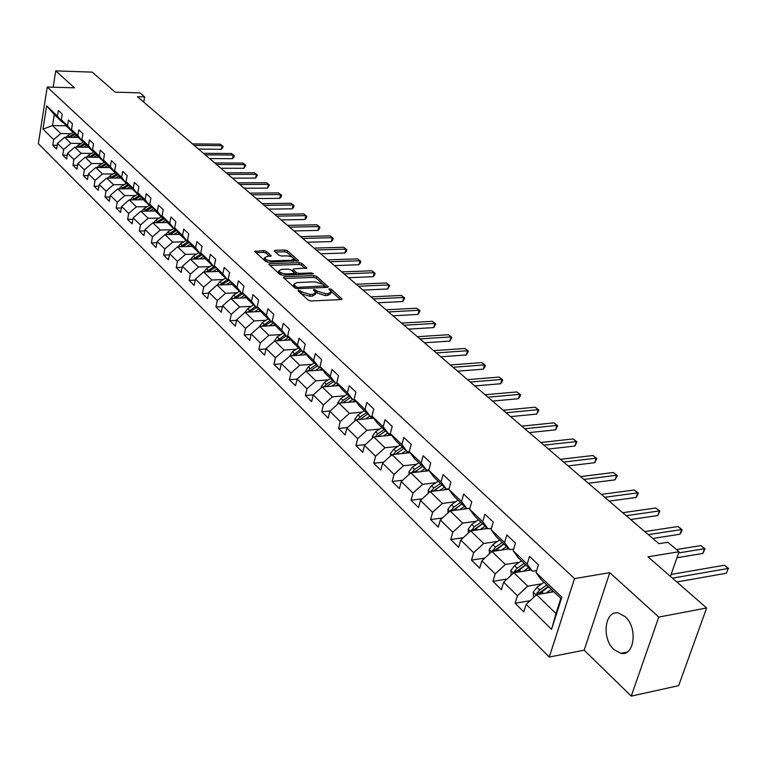 <?xml version="1.0" encoding="UTF-8"?>
<svg xmlns="http://www.w3.org/2000/svg" width="767" height="767" viewBox="0 0 767 767"><rect width="100%" height="100%" fill="white"/><g stroke="black" fill="none" stroke-linecap="round" stroke-linejoin="round"><path stroke-width="1.15" d="M298.459 290.099L297.96 290.77L308.344 300.175L311.018 300.99L341.181 299.542L342.111 298.986L331.286 289.303L329.446 288.756L328.794 289.13L331.191 291.872L328.199 293.627L325.707 293.742L317.241 291.182L314.039 289.427L313.377 289.811L315.736 292.543L312.677 294.327L310.165 294.442L301.652 291.872L298.459 290.099M613.926 649.572L620.8 653.331C634.462 656.744 637.981 627.425 625.105 616.591L618.461 613.034C604.799 609.775 601.309 638.528 613.926 649.572M266.456 251.384L263.915 250.627L254.644 251.384L265.564 261.413L268.134 262.189L298.593 260.703L287.481 250.78L284.96 250.023L275.085 250.31L274.365 251.164L278.967 255.248L281.508 256.015L286.427 255.862C290.348 256.082 292.831 257.079 293.876 258.863L291.364 260.234L271.94 260.857C267.99 260.646 265.497 259.649 264.462 257.856L267.05 256.456L271.269 255.842L266.456 251.384L266.072 253.148L263.532 252.381L255.852 252.611M658.786 617.071L609.784 572.681L584.157 650.167L631.251 696.12L658.786 617.071L706.656 607.982L647.971 556.804L679.025 551.732L667.894 542.259L658.863 543.688L137.418 96.7L144.666 96.891L139.92 92.855L115.223 92.174L92.251 72.136L55.751 70.88L53.172 87.208M609.784 572.681L574.521 578.586L47.228 87.035L74.457 87.822L55.751 70.88M284.231 276.743L283.493 277.664L294.749 287.855L297.395 288.66L327.356 287.366L328.286 286.829L316.589 276.379L313.991 275.602L284.231 276.743L283.934 278.057M279.965 274.461L268.766 264.174L269.744 263.637L299.293 262.65L301.853 263.417L306.848 267.961L293.962 268.91L293.013 269.438L296.417 272.621L299.005 273.397L311.479 272.927L313.463 273.742L282.582 275.248L279.965 274.461M706.656 607.982L678.642 685.65L631.251 696.12M574.521 578.586L549.277 657.06L38.35 143.65L47.228 87.035M57.17 145.279L52.75 145.241L56.566 149.019L57.477 143.4L63.661 149.479L62.741 155.135L66.643 158.999L67.573 153.333L73.9 159.555L72.951 165.26L76.94 169.21L77.898 163.486L84.36 169.843L83.392 175.595L87.467 179.641L88.454 173.869L95.07 180.379L94.073 186.18L98.243 190.312L99.25 184.492L106.028 191.146L104.993 197.004L109.269 201.232L110.304 195.355L117.236 202.172L116.181 208.078L120.544 212.411L121.617 206.476L128.703 213.456L127.619 219.42L132.097 223.849L133.19 217.866L140.457 225.009L139.335 231.02L143.918 235.565L145.049 229.525L152.48 236.84L151.339 242.909L156.027 247.559L157.187 241.471L164.809 248.959L163.63 255.085L168.443 259.85L169.632 253.704L177.436 261.384L176.228 267.568L181.156 272.448L182.383 266.245L190.389 274.116L189.142 280.358L194.195 285.362L195.451 279.102L203.667 287.174L202.383 293.473L207.56 298.612L208.864 292.285L217.282 300.568L215.958 306.925L221.27 312.198L222.612 305.812L231.26 314.317L229.889 320.731L235.344 326.138L236.725 319.695L245.603 328.42L244.194 334.901L249.793 340.443L251.212 333.942L260.32 342.907L258.872 349.445L264.625 355.14L266.091 348.573L275.449 357.777L273.953 364.383L279.869 370.24L281.374 363.606L290.99 373.069L289.447 379.732L295.525 385.753L297.088 379.051L306.963 388.773L305.371 395.513L311.623 401.697L313.233 394.938L323.396 404.928L321.747 411.735L328.171 418.092L329.839 411.265L340.289 421.553L338.592 428.417L345.198 434.966L346.924 428.072L357.681 438.657L355.926 445.589L362.724 452.329L364.507 445.368L375.581 456.26L373.769 463.268L380.777 470.209L382.608 463.172L394.027 474.399L392.148 481.475L399.367 488.617L401.266 481.523L413.02 493.085L411.083 500.228L418.523 507.601L420.489 500.429L432.617 512.346L430.603 519.566L438.273 527.169L440.306 519.921L452.818 532.221L450.737 539.517L458.647 547.35L460.756 540.026L473.661 552.719L471.513 560.092L479.672 568.184L481.858 560.782L495.185 573.889L492.951 581.338L501.388 589.689L503.651 582.211L517.418 595.758L515.098 603.274L523.813 611.913L526.162 604.358L551.559 629.333L561.847 597.177L560.85 598.423L541.243 579.689L536.037 572.556L538.434 564.838L529.518 556.401L527.15 564.09L532.365 571.214L518.406 557.877L513.171 550.754L515.482 543.113L506.853 534.944L504.571 542.557L509.825 549.68L496.316 536.775L491.043 529.652L493.267 522.087L484.917 514.187L482.721 521.713L488.004 528.837L474.917 516.335L469.615 509.211L471.763 501.743L463.68 494.082L461.561 501.532L466.863 508.646L454.189 496.527L448.868 489.423L450.938 482.031L443.105 474.61L441.054 481.973L446.384 489.078L434.093 477.342L428.753 470.248L430.757 462.923L423.154 455.732L421.179 463.019L426.529 470.113L414.611 458.724L409.252 451.648L411.189 444.4L403.816 437.43L401.908 444.639L407.267 451.715L395.705 440.67L390.326 433.604L392.205 426.433L385.053 419.664L383.203 426.807L388.581 433.863L377.354 423.135L371.966 416.097L373.778 409.003L366.837 402.426L365.054 409.501L370.432 416.529L359.531 406.117L354.143 399.089L355.898 392.071L349.158 385.686L347.422 392.685L352.81 399.703L342.216 389.578L336.828 382.58L338.525 375.629L331.977 369.426L330.299 376.357L335.697 383.347L325.39 373.51L320.002 366.53L321.641 359.646L315.275 353.625L313.655 360.48L319.053 367.451L309.034 357.882L303.646 350.931L305.237 344.115L299.044 338.257L297.471 345.045L302.869 351.986L293.128 342.686L287.73 335.764L289.274 329.014L283.253 323.319L281.729 330.04L287.117 336.943L277.644 327.892L272.256 320.999L273.752 314.317L267.894 308.775L266.417 315.429L271.796 322.313L262.573 313.502L257.194 306.637L258.642 300.022L252.937 294.624L251.509 301.21L256.878 308.066L247.894 299.485L242.525 292.649L243.925 286.101L238.374 280.837L236.984 287.366L242.353 294.192L233.599 285.832L228.24 279.025L229.601 272.534L224.194 267.415L222.842 273.877L228.202 280.674L219.678 272.525L214.319 265.746L215.642 259.323L210.369 254.337L209.065 260.732L214.415 267.501L206.102 259.553L200.762 252.813L202.037 246.447L196.898 241.586L195.633 247.923L200.973 254.654L192.862 246.907L187.531 240.205L188.778 233.897L183.764 229.151L182.536 235.44L187.857 242.132L179.948 234.577L174.636 227.904L175.844 221.653L170.955 217.032L169.756 223.255L175.068 229.918L167.359 222.545L152.806 222.775L160.293 230.033L171.348 229.812M52.75 145.241L53.652 139.632L42.981 129.144L46.643 105.846L57.42 116.114L58.33 110.429L62.204 114.091L61.283 119.805L67.534 125.759L68.464 120.026L72.424 123.775L71.484 129.527L77.87 135.625L78.828 129.834L82.884 133.669L81.906 139.469L88.445 145.711L89.432 139.872L93.574 143.784L92.577 149.651L99.259 156.027L100.276 150.131L104.513 154.138L103.487 160.054L110.333 166.573L111.368 160.629L115.712 164.742L114.657 170.705L121.656 177.378L122.73 171.386L127.169 175.585L126.085 181.606L133.257 188.442L134.359 182.383L138.904 186.688L137.792 192.766L145.136 199.765L146.267 193.658L150.917 198.068L149.776 204.195L157.293 211.366L158.462 205.201L163.227 209.717L162.058 215.901L169.756 223.255M174.636 227.904L182.536 235.44M187.531 240.205L195.633 247.923M200.762 252.813L209.065 260.732M214.319 265.746L222.842 273.877M228.24 279.025L236.984 287.366M242.525 292.649L251.509 301.21M257.194 306.637L266.417 315.429M272.256 320.999L281.729 330.04M287.73 335.764L297.471 345.045M303.646 350.931L313.655 360.48M320.002 366.53L330.299 376.357M336.828 382.58L347.422 392.685M354.143 399.089L365.054 409.501M371.966 416.097L383.203 426.807M390.326 433.604L401.908 444.639M409.252 451.648L421.179 463.019M428.753 470.248L441.054 481.973M448.868 489.423L461.561 501.532M469.615 509.211L482.721 521.713M491.043 529.652L504.571 542.557M513.171 550.754L527.15 564.09M536.037 572.556L561.847 597.177M81.101 143.429L70.842 143.324L64.601 137.283L78.272 137.446M66.154 137.303L68.014 135.395L73.574 132.125L72.683 132.116L66.422 126.133L61.283 119.805M64.601 137.283L57.477 143.4M70.842 143.324L63.661 149.479M67.534 125.759L72.683 132.116M91.503 153.39L81.149 153.323L74.773 147.149L88.541 147.264M83.967 142.02L83.047 142.01L76.642 135.893L71.484 129.527M74.773 147.149L67.573 153.333M81.149 153.323L73.9 159.555M77.87 135.625L83.047 142.01M102.136 163.572L91.695 163.544L85.175 157.225L99.048 157.293M94.59 152.134L93.641 152.134L87.093 145.874L81.906 139.469M85.175 157.225L77.898 163.486M91.695 163.544L84.36 169.843M88.445 145.711L93.641 152.134M113.017 173.984L102.471 173.994L95.808 167.532L109.786 167.551M105.453 162.479L104.475 162.479L97.773 156.085L92.577 149.651M95.808 167.532L88.454 173.869M102.471 173.994L95.07 180.379M99.259 156.027L104.475 162.479M124.149 184.636L113.506 184.684L106.69 178.078L120.764 178.049M116.565 173.074L115.558 173.074L108.703 166.525L103.487 160.054M106.69 178.078L99.25 184.492M113.506 184.684L106.028 191.146M110.333 166.573L115.558 173.074M135.538 195.537L124.791 195.623L117.821 188.864L132.001 188.778M127.936 183.907L126.91 183.907L119.892 177.206L114.657 170.705M117.821 188.864L110.304 195.355M124.791 195.623L117.236 202.172M121.656 177.378L126.91 183.907M147.197 206.697L136.353 206.822L129.211 199.899L143.506 199.765M139.575 194.991L138.52 195L131.339 188.145L126.085 181.606M129.211 199.899L121.617 206.476M136.353 206.822L128.703 213.456M133.257 188.442L138.52 195M159.124 218.116L148.184 218.288L140.869 211.203L155.27 211.002M141.761 211.193L144.014 208.624L145.452 210.005L151.473 206.352L150.409 206.361L143.055 199.334L137.792 192.766M140.869 211.203L133.19 217.866M148.184 218.288L140.457 225.009M145.136 199.765L150.409 206.361M163.707 217.981L162.594 217.991L155.059 210.8L149.776 204.195M152.806 222.775L145.049 229.525M160.293 230.033L152.48 236.84M157.293 211.366L162.594 217.991M183.869 241.787L172.709 242.065L165.039 234.625L179.737 234.309M176.218 229.889L175.068 229.918L168.098 234.558M165.039 234.625L157.187 241.471M172.709 242.065L164.809 248.959M162.058 215.901L167.359 222.545M196.697 254.069L185.432 254.395L177.57 246.773L192.44 246.38M189.046 242.104L187.857 242.132M177.57 246.773L169.632 253.704M185.432 254.395L177.436 261.384M209.851 266.648L198.471 267.031L190.408 259.217L205.46 258.757M202.191 254.615L200.973 254.654M190.408 259.217L182.383 266.245M198.471 267.031L190.389 274.116M223.341 279.552L211.836 279.993L203.571 271.978L218.816 271.432M215.671 267.453L214.415 267.501M203.571 271.978L195.451 279.102M211.836 279.993L203.667 287.174M237.166 292.773L225.556 293.282L217.071 285.065L232.506 284.442M229.496 280.617L228.202 280.674M217.071 285.065L208.864 292.285M225.556 293.282L217.282 300.568M251.355 306.349L239.63 306.925L230.925 298.488L246.562 297.778M243.695 294.125L242.353 294.192M239.409 291.374L233.647 294.998L230.925 298.488L222.612 305.812M239.63 306.925L231.26 314.317M265.919 320.28L254.069 320.922L245.133 312.265L260.972 311.46M258.258 307.998L256.878 308.066M245.133 312.265L236.725 319.695M254.069 320.922L245.603 328.42M280.875 334.575L268.901 335.294L259.725 326.406L275.775 325.505M273.225 322.236L271.796 322.313M259.725 326.406L251.212 333.942M268.901 335.294L260.32 342.907M296.235 349.263L284.126 350.059L274.711 340.922L290.971 339.915M288.593 336.857L287.117 336.943M274.711 340.922L266.091 348.573M284.126 350.059L275.449 357.777M312.016 364.354L299.782 365.226L290.099 355.84L306.589 354.728M304.384 351.89L302.869 351.986M290.099 355.84L281.374 363.606M299.782 365.226L290.99 373.069M328.228 379.857L315.86 380.815L305.908 371.17L322.629 369.934M320.616 367.335L319.053 367.451M305.908 371.17L297.088 379.051M315.86 380.815L306.963 388.773M344.91 395.791L332.408 396.846L322.169 386.932L339.129 385.571M337.317 383.212L335.697 383.347M322.169 386.932L313.233 394.938M332.408 396.846L323.396 404.928M362.062 412.186L349.416 413.336L338.889 403.135L356.099 401.64M354.498 399.559L352.81 399.703M338.889 403.135L329.839 411.265M349.416 413.336L340.289 421.553M379.713 429.06L366.923 430.306L356.089 419.808L373.558 418.168M372.177 416.366L370.432 416.529M356.089 419.808L346.924 428.072M366.923 430.306L357.681 438.657M397.891 446.413L384.957 447.775L373.797 436.969L391.534 435.177M387.623 435.57L390.413 433.71L388.581 433.863M373.797 436.969L364.507 445.368M384.957 447.775L375.581 456.26M416.606 464.294L403.519 465.77L392.023 454.639L410.038 452.683M409.29 451.495L407.267 451.715M392.023 454.639L382.608 463.172M403.519 465.77L394.027 474.399M435.886 482.711L422.646 484.313L410.805 472.836L429.108 470.717M428.858 469.845L426.529 470.113M410.805 472.836L401.266 481.523M422.646 484.313L413.02 493.085M455.771 501.695L442.367 503.43L430.162 491.599L448.906 489.269M449.05 488.752L446.384 489.078M430.162 491.599L420.489 500.429M442.367 503.43L432.617 512.346M476.269 521.263L462.712 523.142L450.114 510.937L469.874 508.31M469.893 508.243L466.863 508.646M450.114 510.937L440.306 519.921M462.712 523.142L452.818 532.221M497.428 541.454L483.689 543.477L470.698 530.889L487.639 528.492M491.426 528.348L488.004 528.837M470.698 530.889L460.756 540.026M483.689 543.477L473.661 552.719M519.269 562.297L505.357 564.483L491.944 551.483L509.01 548.904M513.669 549.095L509.825 549.68M491.944 551.483L481.858 560.782M505.357 564.483L495.185 573.889M541.828 583.812L527.744 586.17L513.88 572.738L531.071 569.977M536.67 570.514L532.365 571.214M513.88 572.738L503.651 582.211M527.744 586.17L517.418 595.758M551.559 629.333L556.008 613.571L536.545 594.703L553.86 591.74M536.545 594.703L526.162 604.358M584.157 650.167L549.277 657.06M143.717 102.097L144.666 96.891M670.444 576.41L679.025 551.732M556.008 613.571L560.85 598.423M66.135 125.778L52.511 125.567L60.756 133.554L70.919 133.688M63.431 122.452L62.549 122.432L54.275 114.532L52.511 125.567L42.981 129.144M46.643 105.846L54.275 114.532M60.756 133.554L53.652 139.632M57.42 116.114L62.549 122.432M530.122 600.676L515.098 603.274M507.083 579.027L492.951 581.338M484.821 558.05L471.513 560.092M463.278 537.705L450.737 539.517M442.434 517.974L430.603 519.566M422.243 498.818L411.083 500.228M402.685 480.228L392.148 481.475M383.721 462.165L373.769 463.268M365.332 444.62L355.926 445.589M347.48 427.564L338.592 428.417M330.155 410.978L321.747 411.735M313.329 394.852L305.371 395.513M297.059 379.147L289.447 379.732M281.316 363.865L273.953 364.383M266.005 348.985L258.872 349.445M251.097 334.489L244.194 334.901M236.581 320.376L229.889 320.731M222.449 306.618L215.958 306.925M208.672 293.205L202.383 293.473M195.249 280.128L189.142 280.358M182.162 267.367L176.228 267.568M169.392 254.922L163.63 255.085M156.938 242.775L151.339 242.909M144.79 230.915L139.335 231.02M132.921 219.333L127.619 219.42M121.339 208.01L116.181 208.078M110.017 196.956L104.993 197.004M98.962 186.16L94.073 186.18M88.157 175.595L83.392 175.595M77.601 165.269L72.951 165.26M67.266 155.164L62.741 155.135M299.638 292.294L301.239 293.684L309.743 296.263L310.165 294.442M315.553 293.339L315.314 294.346L312.265 296.139L309.743 296.263M330.999 292.668L330.759 293.665L327.768 295.429L325.285 295.544L316.819 292.984L315.237 291.613M340.481 299.581L330.721 290.99M322.84 284.03L316.177 278.153L313.578 277.376L284.432 278.517M326.665 287.395L324.777 285.736M296.043 286.8L297.893 287.357L324.834 285.861L323.233 284.346L314.863 281.825L296.944 282.553L293.857 284.327L296.043 286.8L295.688 288.373M293.617 285.353L294.24 287.347L294.653 285.535M295.055 288.085L294.24 287.347M269.965 265.392L298.89 264.414L299.293 262.65M305.228 268.508L301.45 265.181L298.89 264.414M292.668 270.981L296.522 274.72M281.46 269.351L278.872 270.789C279.926 272.64 282.467 273.666 286.475 273.867L293.397 273.608L294.106 272.707L290.952 269.888L288.363 269.112L281.46 269.351M278.613 271.969L278.469 272.582L282.678 275.248M269.677 256.379L266.072 253.148M264.203 259.045L264.078 259.63L268.067 262.189M293.205 261.365L293.742 259.447M292.889 257.635L287.088 252.525L284.567 251.768L275.353 252.036M296.982 261.24L293.512 258.182M550.706 592.277L552.825 590.753M546.142 593.064L551.339 589.334M533.458 597.57L533.286 592.124L536.977 587.282L543.966 582.287M676.83 581.971L726.454 573.227L728.19 568.443L724.355 565.241L671.144 574.416M538.952 594.291L548.53 586.65M546.756 584.962L539.767 589.957L536.785 593.236L536.651 594.684M536.785 593.236L539.556 592.757L548.242 586.381M672.448 578.155L728.19 568.443L726.454 573.227M724.355 565.241L728.65 568.548M528.022 570.466L530.064 569.009M523.497 571.194L528.578 567.59M511.062 575.355L510.908 570.427L514.532 565.653L521.435 560.763M676.945 557.734L702.869 553.429L704.547 548.693L700.827 545.586L676.446 549.536M516.507 572.316L525.855 564.991M524.139 563.352L517.226 568.242L514.293 571.463L514.111 572.7M514.293 571.463L517.044 571.022L525.625 564.771M678.603 552.949L704.547 548.693L705.046 548.836L702.869 553.429M700.827 545.586L705.046 548.836M506.057 549.345L508.022 547.964M501.56 550.025L506.527 546.535M489.375 553.851L489.231 549.412L492.798 544.704L499.614 539.92M652.765 538.463L679.974 534.216L681.604 529.527L677.99 526.507L644.74 531.579M494.782 551.051L503.89 544.014M502.232 542.422L495.405 547.216L492.309 551.425M492.519 550.39L495.252 549.977L503.727 543.861M648.326 534.647L681.604 529.527L682.141 529.7L681.489 531.579L679.974 534.216M677.99 526.507L682.141 529.7M484.773 528.894L486.681 527.571M480.315 529.527L485.175 526.133M468.369 533.036L468.234 529.057L471.743 524.417L478.474 519.729M630.685 519.527L657.75 515.558L659.323 510.918L655.814 507.984L622.737 512.711M473.728 530.457L482.625 523.698M481.014 522.154L474.274 526.852L471.216 530.812M471.427 529.968L474.14 529.585L482.51 523.593M626.217 515.702L659.323 510.918L659.898 511.129L657.75 515.558M655.814 507.984L659.898 511.129M464.15 509.077L465.991 507.802M459.721 509.662L464.486 506.373M448.005 512.864L447.89 509.326L451.332 504.753L457.985 500.161M609.228 501.139L636.15 497.438L637.674 492.836L634.261 489.988L601.366 494.399M453.316 510.515L462.012 504.005M460.449 502.519L453.786 507.112L450.785 510.851M450.986 510.18L453.68 509.825L461.955 503.948M604.751 497.294L637.674 492.836L638.278 493.076L637.674 494.916L636.15 497.438M634.261 489.988L638.278 493.076M444.151 489.864L445.924 488.637M439.759 490.401L444.419 487.208M428.264 493.325L428.159 490.19L431.543 485.684L438.12 481.187M588.394 483.277L615.163 479.826L616.639 475.262L613.322 472.491L580.609 476.604M433.537 491.177L442.022 484.907L433.834 490.659L430.987 491.494M440.507 483.469L433.921 487.975L431.169 490.995M583.898 479.423L616.639 475.262L617.282 475.54L615.163 479.826M613.322 472.491L617.282 475.54M424.745 471.226L426.462 470.056M420.383 471.724L424.956 468.618M409.108 474.38L409.012 471.628L412.349 467.18L418.849 462.769M568.136 465.914L594.761 462.702L596.189 458.187L592.968 455.493L560.437 459.318M414.333 472.424L422.627 466.384M421.16 464.984L414.65 469.404L411.793 472.721M411.937 472.386L415.388 471.369M563.63 462.05L596.189 458.187L596.86 458.484L594.761 462.702M592.968 455.493L596.86 458.484M405.916 453.134L408.149 451.619M401.582 453.604L406.069 450.574M390.518 456.01L390.432 453.613L393.711 449.232L400.134 444.898M548.443 449.031L574.914 446.039L576.305 441.571L573.17 438.945L540.821 442.501M395.705 454.237L403.806 448.407M402.387 447.056L395.954 451.389L393.183 454.515M543.928 445.167L576.305 441.571L576.995 441.897L574.914 446.039M573.17 438.945L576.995 441.897M383.327 436.011L387.738 433.058M372.465 438.168L372.398 436.116L375.619 431.792L381.966 427.545M529.288 432.607L555.605 429.836L556.947 425.407L553.899 422.857L521.742 426.145M377.604 436.586L385.533 430.958M384.152 429.635L377.795 433.892L375.149 436.778L377.661 436.519M524.772 428.734L556.947 425.407L557.676 425.752L555.605 429.836M553.899 422.857L557.676 425.752M369.857 418.523L372.484 416.769M365.6 418.916L369.924 416.04M354.929 420.853L354.872 419.127L358.045 414.851L364.325 410.69M510.64 416.625L536.804 414.065L538.118 409.674L535.145 407.191L503.181 410.23M360.03 419.434L367.786 413.998M366.444 412.723L360.154 416.893L357.595 419.664M506.124 412.751L538.118 409.674L538.865 410.048L536.804 414.065M535.145 407.191L538.865 410.048M352.59 401.946L355.073 400.307M348.362 402.311L352.609 399.511M337.883 404.036L337.835 402.608L340.96 398.399L347.163 394.305M492.5 401.074L518.502 398.706L519.777 394.353L516.881 391.937L485.108 394.746M342.945 402.78L350.538 397.527M349.234 396.28L343.012 400.374L340.558 402.991M487.975 397.201L519.777 394.353L520.544 394.756L520.036 396.491L518.502 398.706M516.881 391.937L520.544 394.756M335.802 385.839L338.151 384.296M331.612 386.175L335.956 383.327M321.315 387.699L321.277 386.549L324.355 382.397L330.491 378.38M474.831 385.926L500.678 383.74L501.915 379.435L499.096 377.076L467.515 379.665M326.339 386.597L333.77 381.506M332.495 380.298L326.349 384.315L323.99 386.779M470.305 382.052L501.915 379.435L502.701 379.847L502.212 381.573L500.678 383.74M499.096 377.076L502.701 379.847M319.484 370.173L321.699 368.726M315.314 370.48L320.088 367.374M305.199 371.803L308.2 366.827L314.269 362.887M457.621 371.17L483.306 369.167L484.514 364.891L481.762 362.599L450.382 364.967M310.184 370.854L317.461 365.926M316.225 364.747L310.146 368.697L307.874 371.027M453.096 367.297L484.514 364.891L485.319 365.332L484.84 367.038L483.306 369.167M481.762 362.599L485.319 365.332M303.598 354.929L305.688 353.568M299.466 355.207L304.451 351.976M289.514 356.358L292.486 351.689L298.488 347.806M440.843 356.799L466.384 354.958L467.544 350.72L464.869 348.486L433.681 350.653M294.461 355.543L301.594 350.768M300.386 349.627L292.198 355.696M436.327 352.925L467.544 350.72L468.378 351.181L466.384 354.958M464.869 348.486L468.378 351.181M288.133 340.097L290.118 338.822M284.039 340.347L288.881 337.231M274.26 341.325L277.184 336.943L283.128 333.137M424.496 342.782L449.874 341.104L451.006 336.905L448.398 334.728L417.401 336.703M279.169 340.653L286.149 336.023M284.979 334.901L276.945 340.788M419.98 338.909L451.006 336.905L451.859 337.384L449.874 341.104M448.398 334.728L451.859 337.384M273.081 325.649L274.96 324.451M269.016 325.879L273.723 322.878M259.399 326.694L262.295 322.591L268.172 318.851M408.552 329.12L433.777 327.595L434.879 323.434L432.329 321.306L401.524 323.099M264.27 326.148L271.115 321.661M269.974 320.568L262.084 326.272M404.046 325.256L434.879 323.434L435.742 323.933L433.777 327.595M432.329 321.306L435.742 323.933M258.412 311.594L260.195 310.462M254.385 311.795L258.958 308.89M244.951 312.428L247.789 308.612L253.599 304.93M393.011 315.793L418.063 314.412L419.137 310.29L416.654 308.209L386.05 309.82M249.764 312.025L256.466 307.663M255.353 306.608L247.607 312.14M388.505 311.929L419.137 310.29L420.019 310.798L418.063 314.412M416.654 308.209L420.019 310.798M244.127 297.884L245.814 296.829M240.129 298.066L244.577 295.257M377.834 302.783L402.742 301.546L403.787 297.462L401.352 295.439L370.94 296.877M235.622 298.277L242.199 294.039M241.116 293.004L233.513 298.373M373.337 298.929L403.787 297.462L404.679 297.989L402.742 301.546M401.352 295.439L404.679 297.989M230.205 284.528L231.797 283.531M226.227 284.691L230.57 281.978M217.224 285.056L219.87 281.719L225.565 278.153M363.031 290.099L387.776 288.986L388.792 284.94L386.424 282.965L356.204 284.241M221.845 284.873L228.432 280.664M227.233 279.744L219.765 284.96M358.544 286.244L388.792 284.94L389.703 285.477L387.776 288.986M386.424 282.965L389.703 285.477M216.63 271.518L218.135 270.569M212.68 271.652L216.908 269.016M203.859 271.969L206.438 268.776L212.075 265.267M348.573 277.702L373.165 276.724L374.152 272.716L371.842 270.78L341.814 271.901M208.403 271.806L215.259 267.472M213.705 266.82L206.361 271.882M344.095 273.857L374.152 272.716L375.073 273.263L374.68 274.864L373.165 276.724M371.842 270.78L375.073 273.263M203.389 258.815L204.808 257.933M199.468 258.939L203.591 256.389M190.82 259.208L193.342 256.149L198.912 252.698M334.46 265.603L358.889 264.749L359.857 260.77L357.595 258.882L327.758 259.86M195.297 259.064L202.258 254.702M200.503 254.213L193.294 259.131M329.992 261.768L359.857 260.77L360.787 261.336L360.404 262.918L358.889 264.749M357.595 258.882L360.787 261.336M190.465 246.428L191.817 245.593M186.582 246.533L190.6 244.059M178.107 246.753L180.552 243.829L186.074 240.435M320.673 253.781L344.949 253.043L345.888 249.102L343.674 247.252L314.029 248.096M182.517 246.638L189.296 242.42M187.627 241.912L180.542 246.696M316.215 249.956L345.888 249.102L346.828 249.678L346.454 251.25L344.949 253.043M343.674 247.252L346.828 249.678M177.858 234.347L179.142 233.561M174.004 234.434L177.925 232.027M165.701 234.616L168.078 231.816L173.553 228.461M307.203 242.238L331.315 241.605L332.236 237.693L330.078 235.891L300.616 236.6M170.044 234.52L176.65 230.426M302.744 238.422L332.236 237.693L333.185 238.278L332.82 239.841L331.315 241.605M330.078 235.891L333.185 238.278M165.557 222.545L166.765 221.807M161.732 222.612L165.547 220.282M153.582 222.756L155.902 220.081L161.319 216.783M294.029 230.944L317.998 230.426L318.89 226.553L316.781 224.789L287.51 225.364M157.858 222.689L164.301 218.729M163.122 217.991L155.95 222.718M289.59 227.147L318.89 226.553L319.849 227.147L319.494 228.7L317.998 230.426M316.781 224.789L319.849 227.147M153.534 211.03L154.685 210.331M149.738 211.078L153.467 208.816M144.014 208.624L149.373 205.374M281.163 219.918L304.969 219.496L305.841 215.652L303.78 213.926L274.701 214.376M145.97 211.136L152.259 207.291M145.452 210.005L144.081 211.155M276.734 216.121L305.841 215.652L306.81 216.256L306.464 217.79L304.969 219.496M303.78 213.926L306.81 216.256M141.799 199.775L142.883 199.123M138.031 199.813L141.674 197.618M130.208 199.89L132.403 197.426L137.705 194.224M268.575 209.123L292.237 208.806L293.08 204.99L291.057 203.303L262.17 203.638M134.35 199.851L140.486 196.131M139.738 195.192L132.499 199.871M264.164 205.345L293.08 204.99L294.058 205.604L293.723 207.128L292.237 208.806M291.057 203.303L294.058 205.604M130.332 188.787L131.368 188.164M126.593 188.807L130.15 186.669M118.914 188.855L121.052 186.496L126.306 183.342M256.264 198.576L279.773 198.346L280.597 194.569L278.622 192.91L249.917 193.131M122.998 188.835L128.99 185.221M128.262 184.31L121.176 188.845M251.864 194.799L280.597 194.569L281.585 195.192L281.259 196.697L279.773 198.346M278.622 192.91L281.585 195.192M119.125 178.049L120.141 177.445M115.414 178.059L118.895 175.969M107.888 178.069L109.969 175.806L115.175 172.7M244.222 188.251L267.578 188.116L268.383 184.358L266.446 182.747L237.933 182.853M111.915 178.059L117.754 174.56M117.044 173.668L110.112 178.069M239.831 184.492L268.383 184.358L269.38 184.991L267.578 188.116M266.446 182.747L269.38 184.991M108.166 167.551L109.163 166.957M104.485 167.542L107.898 165.519M97.102 167.532L99.125 165.365L104.283 162.297M232.43 178.145L255.641 178.097L256.427 174.377L254.539 172.796L226.198 172.805M101.071 167.542L106.776 164.138M106.076 163.266L99.288 167.532M228.058 174.397L256.427 174.377L257.434 175.01L255.641 178.097M254.539 172.796L257.434 175.01M97.457 157.283L98.435 156.708M93.804 157.264L97.141 155.289M86.556 157.235L88.521 155.155L93.632 152.125M220.896 168.261L243.954 168.289L244.721 164.598L242.871 163.055L214.722 162.959M90.468 157.254L96.048 153.937M95.357 153.093L88.713 157.245M216.543 164.522L244.721 164.598L245.728 165.25L243.954 168.289M242.871 163.055L245.728 165.25M86.978 147.245L87.937 146.689M83.354 147.216L86.613 145.289M76.24 147.159L78.157 145.164L83.498 142.02M209.602 158.577L232.516 158.683L233.264 155.03L231.452 153.515L203.476 153.323M80.104 147.187L85.549 143.975M84.878 143.141L78.368 147.178M205.259 154.857L233.264 155.03L234.28 155.682L233.983 157.139L232.516 158.683M231.452 153.515L234.28 155.682M76.738 137.427L77.668 136.881M73.133 137.389L76.326 135.51M198.548 149.095L221.308 149.287L222.037 145.653L220.263 144.167L192.469 143.889M69.96 137.351L75.281 134.215M74.629 133.41L68.253 137.331M194.224 145.385L222.037 145.653L223.063 146.315L222.766 147.763L221.308 149.287M220.263 144.167L223.063 146.315M301.239 293.684L301.652 291.872M312.265 296.139L312.677 294.327M315.477 291.786L315.889 289.984M316.819 292.984L317.241 291.182M325.285 295.544L325.707 293.742M327.768 295.429L328.199 293.627M330.865 291.096L331.286 289.303M341.622 299.485L341.833 298.584M299.907 292.476L300.319 290.664M313.578 277.376L313.991 275.602M316.177 278.153L316.589 276.379M327.816 287.309L328.027 286.436M297.606 288.651L297.893 287.357M323.875 287.52L324.182 286.244M269.457 264.941L269.744 263.637M301.45 265.181L301.853 263.417M306.407 268.412L306.599 267.587M292.86 271.576L293.262 269.802M296.014 274.394L296.417 272.621M298.727 274.644L299.005 273.397M311.191 274.164L311.479 272.927M286.187 275.113L286.475 273.867M293.119 274.854L293.397 273.608M270.856 256.274L271.029 255.488M271.671 262.065L271.94 260.857M291.096 261.432L291.364 260.234M274.816 251.557L275.085 250.31M284.567 251.768L284.96 250.023M287.088 252.525L287.481 250.78M298.171 261.144L298.353 260.339M255.344 252.151L255.622 250.867M263.532 252.381L263.915 250.627M533.286 592.268L536.162 595.058M541.531 591.664L543.458 593.524M536.977 587.282L539.767 589.957M510.908 570.562L513.507 573.083M518.933 569.891L520.745 571.636M514.532 565.653L517.226 568.242M489.241 549.546L491.58 551.818M497.064 548.817L498.761 550.447M492.798 544.704L495.405 547.216M468.244 529.192L470.344 531.224M475.876 528.396L477.467 529.93M471.743 524.417L474.274 526.852M447.89 509.451L449.759 511.263M455.339 508.607L456.825 510.045M451.332 504.753L453.786 507.112M428.159 490.324L429.808 491.915M435.426 489.423L436.826 490.765M431.543 485.684L433.921 487.975M409.022 471.753L410.46 473.153M416.117 470.813L417.421 472.069M412.349 467.18L414.65 469.404M390.441 453.738L391.688 454.946M397.373 452.751L398.591 453.93M393.711 449.232L395.954 451.389M395.887 454.035L393.27 454.313M372.398 436.241L373.462 437.276M379.176 435.215L380.307 436.308M375.619 431.792L377.795 433.892M354.872 419.242L355.763 420.105M361.497 418.188L362.551 419.204M358.045 414.851L360.154 416.893M337.835 402.733L338.563 403.432M344.316 401.63L345.303 402.579M340.96 398.399L343.012 400.374M321.277 386.673L321.843 387.22M327.614 385.542L328.525 386.415M324.355 382.397L326.349 384.315M311.373 369.886L312.227 370.701M308.2 366.827L310.146 368.697M295.573 354.661L296.359 355.418M292.486 351.689L294.375 353.51M280.195 339.839L280.923 340.538M277.184 336.943L279.025 338.717M265.219 325.419L265.89 326.061M262.295 322.591L264.088 324.316M250.636 311.364L251.25 311.948M247.789 308.612L249.534 310.299M236.428 297.673L236.993 298.21M233.647 294.998L235.354 296.637M222.583 284.327L223.092 284.816M219.87 281.719L221.529 283.32M206.438 268.776L208.058 270.329M193.342 256.149L194.914 257.674M180.552 243.829L182.095 245.315M168.078 231.816L169.584 233.264M155.902 220.081L157.369 221.49M132.403 197.426L133.803 198.778M121.052 186.496L122.423 187.81M109.969 175.806L111.301 177.1M99.125 165.365L100.429 166.621M88.521 155.155L89.806 156.382M78.157 145.164L79.413 146.363M68.014 135.395L69.241 136.574M627.147 652.046L620.8 653.331M324.451 287.491L324.786 286.033M293.445 286.129L293.857 284.327M292.611 271.211L293.013 269.438M278.469 272.582L278.872 270.789M293.953 274.826L294.298 273.301M264.078 259.63L264.462 257.856"/></g></svg>
